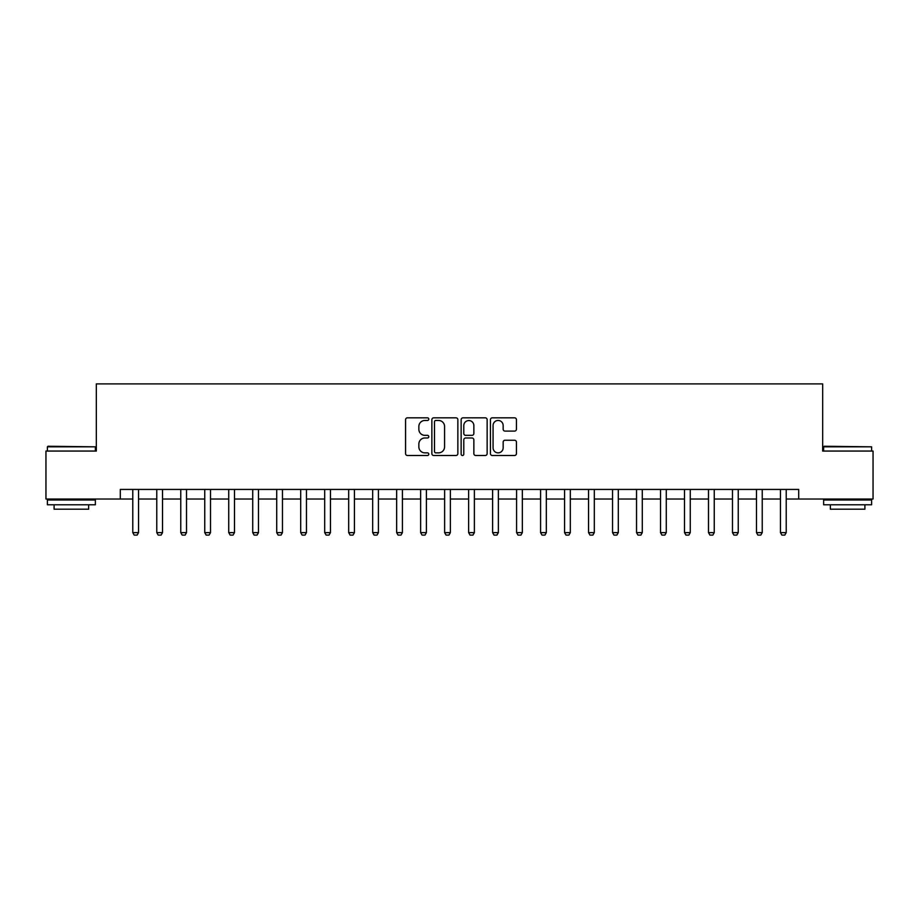 <?xml version="1.0" encoding="UTF-8"?>
<svg xmlns="http://www.w3.org/2000/svg" width="919" height="919" viewBox="0 0 919 919"><rect width="100%" height="100%" fill="white"/><g stroke="black" fill="none" stroke-linecap="round" stroke-linejoin="round"><path stroke-width="1.38" d="M428.794 419.144A1.321 1.321 0 0 0 427.473 417.823L407.462 417.823A1.884 1.884 0 0 0 405.578 419.707L405.578 453.618A1.884 1.884 0 0 0 407.462 455.502L427.473 455.502A1.321 1.321 0 0 0 428.794 454.181A1.321 1.321 0 0 0 427.473 452.86L424.888 452.86A6.031 6.031 0 0 1 418.857 446.841L418.857 444.015A6.031 6.031 0 0 1 424.888 437.984L427.473 437.984A1.321 1.321 0 0 0 428.794 436.663A1.321 1.321 0 0 0 427.473 435.342L424.888 435.342A6.031 6.031 0 0 1 418.857 429.322L418.857 426.496A6.031 6.031 0 0 1 424.888 420.465L427.473 420.465A1.321 1.321 0 0 0 428.794 419.144M514.548 431.103A1.884 1.884 0 0 0 516.432 429.219L516.432 419.707A1.884 1.884 0 0 0 514.548 417.823L492.32 417.823A1.884 1.884 0 0 0 490.436 419.707L490.436 453.618A1.884 1.884 0 0 0 492.32 455.502L514.548 455.502A1.884 1.884 0 0 0 516.432 453.618L516.432 442.131A1.884 1.884 0 0 0 514.548 440.247L505.036 440.247A1.884 1.884 0 0 0 503.152 442.131L503.152 447.829A5.043 5.043 0 0 1 498.109 452.86A5.043 5.043 0 0 1 493.078 447.829L493.078 425.508A5.043 5.043 0 0 1 498.109 420.465A5.043 5.043 0 0 1 503.152 425.508L503.152 429.219A1.884 1.884 0 0 0 505.036 431.103L514.548 431.103M120.309 499.028L45.95 499.028L45.95 451.057L96.323 451.057L96.323 383.889L822.677 383.889L822.677 451.057L873.05 451.057L873.05 499.028L798.691 499.028L798.691 489.436L120.309 489.436L120.309 499.028L132.784 499.028M457.857 419.707A1.884 1.884 0 0 0 455.973 417.823L433.745 417.823A1.884 1.884 0 0 0 431.861 419.707L431.861 453.618A1.884 1.884 0 0 0 433.745 455.502L455.973 455.502A1.884 1.884 0 0 0 457.857 453.618L457.857 419.707M463.027 417.823L485.255 417.823A1.884 1.884 0 0 1 487.139 419.707L487.139 453.618A1.884 1.884 0 0 1 485.255 455.502L475.743 455.502A1.884 1.884 0 0 1 473.859 453.618L473.859 439.868A1.884 1.884 0 0 0 471.975 437.984L465.669 437.984A1.884 1.884 0 0 0 463.785 439.868L463.785 454.181A1.321 1.321 0 0 1 462.464 455.502A1.321 1.321 0 0 1 461.143 454.181L461.143 419.707A1.884 1.884 0 0 1 463.027 417.823M138.539 499.028L156.77 499.028M162.525 499.028L180.756 499.028M186.523 499.028L204.753 499.028M210.508 499.028L228.739 499.028M234.494 499.028L252.725 499.028M258.48 499.028L276.711 499.028M282.466 499.028L300.697 499.028M306.452 499.028L324.694 499.028M330.449 499.028L348.68 499.028M354.435 499.028L372.666 499.028M378.421 499.028L396.652 499.028M402.407 499.028L420.638 499.028M426.393 499.028L444.624 499.028M450.379 499.028L468.621 499.028M474.376 499.028L492.607 499.028M498.362 499.028L516.593 499.028M522.348 499.028L540.579 499.028M546.334 499.028L564.565 499.028M570.32 499.028L588.551 499.028M594.306 499.028L612.548 499.028M618.303 499.028L636.534 499.028M642.289 499.028L660.52 499.028M666.275 499.028L684.506 499.028M690.261 499.028L708.492 499.028M714.247 499.028L732.477 499.028M738.244 499.028L756.475 499.028M762.23 499.028L780.461 499.028M786.216 499.028L798.691 499.028M435.813 420.465A1.321 1.321 0 0 0 434.492 421.787L434.492 451.539A1.321 1.321 0 0 0 435.813 452.86L438.547 452.86A6.031 6.031 0 0 0 444.578 446.841L444.578 426.496A6.031 6.031 0 0 0 438.547 420.465L435.813 420.465M473.859 425.6A5.043 5.043 0 0 0 468.828 420.557A5.043 5.043 0 0 0 463.785 425.6L463.785 433.458A1.884 1.884 0 0 0 465.669 435.342L471.975 435.342A1.884 1.884 0 0 0 473.859 433.458L473.859 425.6M138.758 489.436L138.631 489.816A1.918 1.918 0 0 0 138.539 490.401L138.539 532.618L137.103 535.111L134.22 535.111L132.784 532.618L132.784 490.401A1.918 1.918 0 0 0 132.692 489.816L132.577 489.436M132.784 532.618L138.539 532.618M162.743 489.436L162.617 489.816A1.918 1.918 0 0 0 162.525 490.401L162.525 532.618L161.089 535.111L158.217 535.111L156.77 532.618L156.77 490.401A1.918 1.918 0 0 0 156.678 489.816L156.563 489.436M156.77 532.618L162.525 532.618M186.729 489.436L186.614 489.816A1.918 1.918 0 0 0 186.523 490.401L186.523 532.618L185.075 535.111L182.203 535.111L180.756 532.618L180.756 490.401A1.918 1.918 0 0 0 180.675 489.816L180.549 489.436M180.756 532.618L186.523 532.618M210.715 489.436L210.6 489.816A1.918 1.918 0 0 0 210.508 490.401L210.508 532.618L209.072 535.111L206.189 535.111L204.753 532.618L204.753 490.401A1.918 1.918 0 0 0 204.661 489.816L204.535 489.436M204.753 532.618L210.508 532.618M234.701 489.436L234.586 489.816A1.918 1.918 0 0 0 234.494 490.401L234.494 532.618L233.058 535.111L230.175 535.111L228.739 532.618L228.739 490.401A1.918 1.918 0 0 0 228.647 489.816L228.532 489.436M228.739 532.618L234.494 532.618M47.96 446.255L95.369 446.829L47.386 446.829L47.96 446.255M71.372 504.784L47.386 504.784L47.386 499.993L95.369 499.993L95.369 504.784L71.372 504.784M88.649 504.784L88.649 509.206L54.106 509.206L54.106 504.784M824.205 446.255L871.614 446.829L823.631 446.829L824.205 446.255M847.628 504.784L823.631 504.784L823.631 499.993L871.614 499.993L871.614 504.784L847.628 504.784M864.894 504.784L864.894 509.206L830.351 509.206L830.351 504.784M258.687 489.436L258.572 489.816A1.918 1.918 0 0 0 258.48 490.401L258.48 532.618L257.044 535.111L254.161 535.111L252.725 532.618L252.725 490.401A1.918 1.918 0 0 0 252.633 489.816L252.518 489.436M252.725 532.618L258.48 532.618M282.684 489.436L282.558 489.816A1.918 1.918 0 0 0 282.466 490.401L282.466 532.618L281.03 535.111L278.147 535.111L276.711 532.618L276.711 490.401A1.918 1.918 0 0 0 276.619 489.816L276.504 489.436M276.711 532.618L282.466 532.618M306.67 489.436L306.544 489.816A1.918 1.918 0 0 0 306.452 490.401L306.452 532.618L305.016 535.111L302.144 535.111L300.697 532.618L300.697 490.401A1.918 1.918 0 0 0 300.605 489.816L300.49 489.436M300.697 532.618L306.452 532.618M330.656 489.436L330.541 489.816A1.918 1.918 0 0 0 330.449 490.401L330.449 532.618L329.002 535.111L326.13 535.111L324.694 532.618L324.694 490.401A1.918 1.918 0 0 0 324.602 489.816L324.476 489.436M324.694 532.618L330.449 532.618M354.642 489.436L354.527 489.816A1.918 1.918 0 0 0 354.435 490.401L354.435 532.618L352.999 535.111L350.116 535.111L348.68 532.618L348.68 490.401A1.918 1.918 0 0 0 348.588 489.816L348.462 489.436M348.68 532.618L354.435 532.618M378.628 489.436L378.513 489.816A1.918 1.918 0 0 0 378.421 490.401L378.421 532.618L376.985 535.111L374.102 535.111L372.666 532.618L372.666 490.401A1.918 1.918 0 0 0 372.574 489.816L372.459 489.436M372.666 532.618L378.421 532.618M402.614 489.436L402.499 489.816A1.918 1.918 0 0 0 402.407 490.401L402.407 532.618L400.971 535.111L398.088 535.111L396.652 532.618L396.652 490.401A1.918 1.918 0 0 0 396.56 489.816L396.445 489.436M396.652 532.618L402.407 532.618M426.611 489.436L426.485 489.816A1.918 1.918 0 0 0 426.393 490.401L426.393 532.618L424.957 535.111L422.074 535.111L420.638 532.618L420.638 490.401A1.918 1.918 0 0 0 420.546 489.816L420.431 489.436M420.638 532.618L426.393 532.618M450.597 489.436L450.471 489.816A1.918 1.918 0 0 0 450.379 490.401L450.379 532.618L448.943 535.111L446.071 535.111L444.624 532.618L444.624 490.401A1.918 1.918 0 0 0 444.532 489.816L444.417 489.436M444.624 532.618L450.379 532.618M474.583 489.436L474.468 489.816A1.918 1.918 0 0 0 474.376 490.401L474.376 532.618L472.929 535.111L470.057 535.111L468.621 532.618L468.621 490.401A1.918 1.918 0 0 0 468.529 489.816L468.403 489.436M468.621 532.618L474.376 532.618M498.569 489.436L498.454 489.816A1.918 1.918 0 0 0 498.362 490.401L498.362 532.618L496.926 535.111L494.043 535.111L492.607 532.618L492.607 490.401A1.918 1.918 0 0 0 492.515 489.816L492.389 489.436M492.607 532.618L498.362 532.618M522.555 489.436L522.44 489.816A1.918 1.918 0 0 0 522.348 490.401L522.348 532.618L520.912 535.111L518.029 535.111L516.593 532.618L516.593 490.401A1.918 1.918 0 0 0 516.501 489.816L516.386 489.436M516.593 532.618L522.348 532.618M546.541 489.436L546.426 489.816A1.918 1.918 0 0 0 546.334 490.401L546.334 532.618L544.898 535.111L542.015 535.111L540.579 532.618L540.579 490.401A1.918 1.918 0 0 0 540.487 489.816L540.372 489.436M540.579 532.618L546.334 532.618M570.538 489.436L570.412 489.816A1.918 1.918 0 0 0 570.32 490.401L570.32 532.618L568.884 535.111L566.001 535.111L564.565 532.618L564.565 490.401A1.918 1.918 0 0 0 564.473 489.816L564.358 489.436M564.565 532.618L570.32 532.618M594.524 489.436L594.398 489.816A1.918 1.918 0 0 0 594.306 490.401L594.306 532.618L592.87 535.111L589.998 535.111L588.551 532.618L588.551 490.401A1.918 1.918 0 0 0 588.459 489.816L588.344 489.436M588.551 532.618L594.306 532.618M618.51 489.436L618.395 489.816A1.918 1.918 0 0 0 618.303 490.401L618.303 532.618L616.856 535.111L613.984 535.111L612.548 532.618L612.548 490.401A1.918 1.918 0 0 0 612.456 489.816L612.33 489.436M612.548 532.618L618.303 532.618M642.496 489.436L642.381 489.816A1.918 1.918 0 0 0 642.289 490.401L642.289 532.618L640.853 535.111L637.97 535.111L636.534 532.618L636.534 490.401A1.918 1.918 0 0 0 636.442 489.816L636.316 489.436M636.534 532.618L642.289 532.618M666.482 489.436L666.367 489.816A1.918 1.918 0 0 0 666.275 490.401L666.275 532.618L664.839 535.111L661.956 535.111L660.52 532.618L660.52 490.401A1.918 1.918 0 0 0 660.428 489.816L660.313 489.436M660.52 532.618L666.275 532.618M690.468 489.436L690.353 489.816A1.918 1.918 0 0 0 690.261 490.401L690.261 532.618L688.825 535.111L685.942 535.111L684.506 532.618L684.506 490.401A1.918 1.918 0 0 0 684.414 489.816L684.299 489.436M684.506 532.618L690.261 532.618M714.465 489.436L714.339 489.816A1.918 1.918 0 0 0 714.247 490.401L714.247 532.618L712.811 535.111L709.928 535.111L708.492 532.618L708.492 490.401A1.918 1.918 0 0 0 708.4 489.816L708.285 489.436M708.492 532.618L714.247 532.618M738.451 489.436L738.325 489.816A1.918 1.918 0 0 0 738.244 490.401L738.244 532.618L736.797 535.111L733.925 535.111L732.477 532.618L732.477 490.401A1.918 1.918 0 0 0 732.386 489.816L732.271 489.436M732.477 532.618L738.244 532.618M762.437 489.436L762.322 489.816A1.918 1.918 0 0 0 762.23 490.401L762.23 532.618L760.783 535.111L757.911 535.111L756.475 532.618L756.475 490.401A1.918 1.918 0 0 0 756.383 489.816L756.257 489.436M756.475 532.618L762.23 532.618M786.423 489.436L786.308 489.816A1.918 1.918 0 0 0 786.216 490.401L786.216 532.618L784.78 535.111L781.897 535.111L780.461 532.618L780.461 490.401A1.918 1.918 0 0 0 780.369 489.816L780.242 489.436M780.461 532.618L786.216 532.618M47.386 451.057L47.386 446.829M58.322 499.993L58.322 499.028M84.422 499.993L84.422 499.028M95.369 451.057L95.369 446.829M823.631 451.057L823.631 446.829M834.578 499.993L834.578 499.028M860.678 499.993L860.678 499.028M871.614 451.057L871.614 446.829"/></g></svg>
